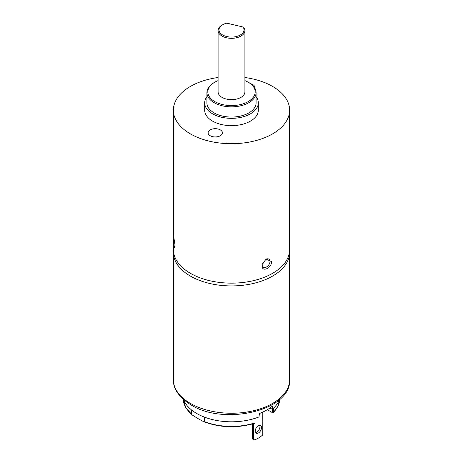 <?xml version="1.0" encoding="UTF-8"?>
<svg xmlns="http://www.w3.org/2000/svg" width="463" height="463" viewBox="0 0 463 463"><rect width="100%" height="100%" fill="white"/><g stroke="black" fill="none" stroke-linecap="round" stroke-linejoin="round"><path stroke-width="0.69" d="M192.243 415.01L185.732 407.556L183.238 399.332A48.279 27.873 0 0 0 191.451 414.09L192.243 415.01L197.99 418.598L202.962 421.33L204.53 421.643A48.279 27.873 0 0 0 255.119 422.835L255.119 423.032M191.451 414.09L191.451 409.888M204.53 421.643L204.53 417.151M267.296 409.697L272.296 412.585A1.788 1.03 0 0 0 272.707 412.759L273.61 412.157A48.279 27.873 0 0 0 279.762 399.332L277.991 406.173L273.43 412.568L273.61 408.071M255.206 431.192A4.468 2.581 120 0 0 256.132 433.235A4.468 2.581 120 0 0 259.581 432.037A4.468 2.581 120 0 0 261.531 427.54A4.468 2.581 120 0 0 260.605 425.491A4.468 2.581 120 0 0 257.162 426.689A4.468 2.581 120 0 0 255.206 431.192M255.489 432.529A4.468 2.581 120 0 0 259.951 426.626A4.468 2.581 120 0 0 259.668 425.289M279.513 399.552A49.176 28.393 180 0 1 272.273 409.286L272.672 405.866A49.732 28.712 180 0 1 259.396 413.534L258.996 416.949A49.176 28.393 180 0 1 196.729 413.488A49.176 28.393 180 0 1 183.487 399.552M263.216 263.777A5.365 3.096 0 0 0 262.567 263.181M269.97 407.955L272.273 409.286M252.364 438.918L252.364 424.015M252.364 438.467L253.944 439.833L253.944 423.552M252.329 438.901L253.944 439.833A1.343 0.776 -60 0 0 254.332 439.85A22.351 12.906 -60 0 0 262.405 435.191A1.343 0.776 120 0 0 262.793 434.722L262.793 412.076M262.926 412.018L262.793 434.722M243.011 27.016L244.157 28.023A13.41 7.744 180 0 1 244.91 30.581A13.41 7.744 180 0 1 226.372 37.74A13.41 7.744 180 0 1 218.09 30.581A13.41 7.744 180 0 1 222.014 25.106L222.651 24.742A12.518 7.229 0 0 0 221.598 34.274A12.518 7.229 0 0 0 237.837 36.085A12.518 7.229 0 0 0 243.011 27.016L226.824 23.15A12.518 7.229 0 0 0 222.651 24.742M218.09 30.581L218.09 91.906A13.41 7.744 0 0 0 226.372 99.059A13.41 7.744 0 0 0 244.91 91.906L244.91 30.581M218.09 80.631A23.694 13.682 0 0 0 214.745 82.235A23.694 13.682 0 0 0 222.443 104.545A23.694 13.682 0 0 0 251.201 99.504A23.694 13.682 0 0 0 248.255 82.235A23.694 13.682 0 0 0 244.91 80.631M248.255 82.235L248.886 82.599A24.585 14.197 180 0 1 256.085 92.635A24.585 14.197 180 0 1 222.101 105.755A24.585 14.197 180 0 1 206.915 92.635A24.585 14.197 180 0 1 214.114 82.599L214.745 82.235M206.915 92.635L206.915 102.855A24.585 14.197 0 0 0 222.101 115.976A24.585 14.197 0 0 0 256.085 102.855L256.085 92.635M256.085 96.669A26.825 15.487 180 0 1 258.325 102.855A26.825 15.487 180 0 1 221.245 117.168A26.825 15.487 180 0 1 204.675 102.855A26.825 15.487 180 0 1 206.915 96.669M258.325 102.855L258.325 110.159A26.825 15.487 180 0 1 221.245 124.466A26.825 15.487 180 0 1 204.675 110.159L204.675 102.855M217.998 128.998A7.153 4.132 0 0 0 208.113 132.812A7.153 4.132 0 0 0 212.529 136.631A7.153 4.132 0 0 0 222.414 132.812A7.153 4.132 0 0 0 217.998 128.998M261.989 265.75L262.208 264.211L266.121 259.095L271.434 261.56C272.053 268.071 261.78 272.632 261.989 265.75M244.91 77.512A58.118 33.556 180 0 1 253.718 79.156A58.118 33.556 180 0 1 289.618 110.159L289.618 249.592A58.118 33.556 180 0 1 209.282 280.595A58.118 33.556 180 0 1 173.382 249.592L173.382 110.159A58.118 33.556 180 0 1 218.09 77.512M289.618 110.159A58.118 33.556 180 0 1 209.282 141.163A58.118 33.556 180 0 1 173.382 110.159M173.405 238.144L173.567 235.441L174.968 244.962L174.557 247.624L173.613 244.817L173.405 238.144M262.284 263.945A4.919 3.183 126.9 0 0 262.18 264.911A4.919 3.183 126.9 0 0 263.123 267.11A4.919 3.183 126.9 0 0 267.44 266.341A4.919 3.183 126.9 0 0 269.981 261.45A4.919 3.183 126.9 0 0 269.038 259.251A4.919 3.183 126.9 0 0 265.803 259.297M174.638 240.719A4.919 0.527 -94.4 0 0 174.939 243.908M254.812 88.12A7.153 4.132 0 0 0 254.887 87.501A7.153 4.132 0 0 0 250.639 83.728M272.296 409.263L272.296 412.585M190.403 403.412A58.118 33.556 0 0 0 253.741 410.687A58.118 33.556 0 0 0 289.618 379.683C291.707 410.386 224.457 426.053 191.109 404.969C178.973 397.248 173.064 388.822 173.382 379.683A58.118 33.556 0 0 0 190.403 403.412M289.618 379.683L289.618 252.37A58.118 33.556 180 0 1 253.741 283.368A58.118 33.556 180 0 1 190.403 276.093A58.118 33.556 180 0 1 173.382 252.37L173.428 250.94M253.313 439.017L253.313 423.743M255.09 423.188C237.247 428.454 219.983 427.887 203.292 421.475M289.618 252.37L289.572 250.94M173.382 379.683L173.382 252.37M252.231 438.756L252.231 424.05"/></g></svg>
